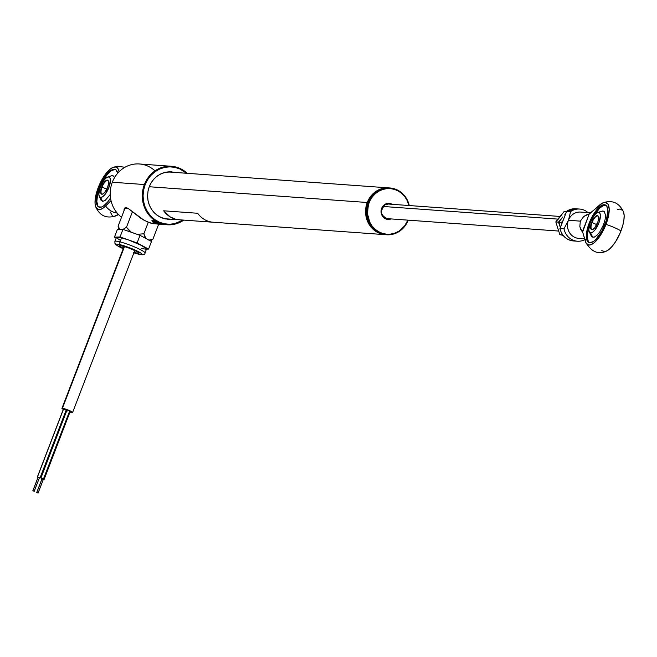 <?xml version="1.0" encoding="UTF-8"?>
<svg xmlns="http://www.w3.org/2000/svg" width="657" height="657" viewBox="0 0 657 657"><rect width="100%" height="100%" fill="white"/><g stroke="black" fill="none" stroke-linecap="round" stroke-linejoin="round"><path stroke-width="0.99" d="M367.23 202.504A23.455 21.624 -85.9 0 1 388.878 187.902A23.455 21.624 -85.9 0 1 389.075 187.918A23.455 21.624 94.1 0 0 367.23 202.504L367.23 202.504A23.455 21.624 94.1 0 0 385.692 234.705A23.455 21.624 -85.9 0 1 385.495 234.689A23.455 21.624 -85.9 0 1 367.23 202.504L149.262 186.736L367.23 202.504M388.878 187.902L170.91 172.134A23.455 21.624 94.1 0 0 149.262 186.736A23.455 21.624 94.1 0 0 148.071 190.867M147.62 197.01A23.455 21.624 94.1 0 0 167.527 218.921L178.433 219.709M158.682 223.684L161.105 223.963L151.874 220.251L152.876 221.557L152.038 220.883L152.169 220.226L160.71 223.741L158.091 223.552M171.452 166.287L139.383 163.971A29.319 27.027 94.1 0 0 112.314 182.227L144.384 184.543A29.319 27.027 -85.9 0 1 171.452 166.287A29.319 27.027 -85.9 0 1 187.204 173.308A29.319 27.027 94.1 0 0 144.384 184.543L145.115 184.781A28.736 26.485 -85.9 0 1 186.514 173.259L179.78 168.923L174.811 167.33L169.646 166.829L164.472 167.428L159.503 169.112L154.912 171.805L150.88 175.411L147.579 179.796L145.115 184.781L143.587 190.185L143.062 195.794L143.555 201.387L145.049 206.766L147.48 211.71L150.765 216.03L154.765 219.561L159.339 222.173L164.307 223.766L169.473 224.267L174.647 223.667L183.106 220.062A28.736 26.485 -85.9 0 1 152.186 217.451A28.736 26.485 -85.9 0 1 145.115 184.781L144.384 184.543A29.319 27.027 94.1 0 0 151.89 218.149A29.319 27.027 94.1 0 0 183.796 220.111A29.319 27.027 -85.9 0 1 167.215 224.776A29.319 27.027 -85.9 0 1 144.384 184.543L112.314 182.227A29.319 27.027 94.1 0 0 121.537 217.245A29.319 27.027 -85.9 0 1 112.314 182.227A29.319 27.027 -85.9 0 1 155.003 170.869M124.116 209.222L123.959 210.938L124.822 208.055L126.045 207.653L127.967 208.277L143.94 220.194L150.396 223.035L157.45 224.07M124.395 208.556L126.045 207.653L127.967 208.277L140.697 218.165L147.234 221.861L153.278 223.708L156.777 223.848M124.6 208.269A19.053 2.308 -159 0 0 124.846 208.63L124.567 208.031M171.699 219.216L165.203 218.945L161.088 217.623L157.294 215.455L153.976 212.531L151.25 208.942L149.238 204.844L147.997 200.393L147.587 195.753L148.03 191.097L149.287 186.621L151.332 182.49L154.075 178.852L157.417 175.862L161.22 173.629L165.342 172.233L169.629 171.74L175.082 172.43M167.56 219.282L171.132 219.175M174.516 172.389L171.001 171.773M34.172 491.255L32.907 490.771L38.122 477.179L32.907 490.771L34.156 491.321L39.436 477.721L38.106 477.245M32.907 490.771L34.156 491.321L32.907 490.771M38.007 477.335L37.383 476.933L63.573 408.983L37.498 476.908L39.995 478.009L66.193 410.058L63.532 409.106M40.044 477.885L39.379 477.861M43.518 478.854L69.667 411.027L67.047 409.952L40.972 477.877L43.592 478.953L40.857 477.902L43.469 478.978L40.857 477.902L67.006 410.075M41.596 478.148L42.91 478.69L41.596 478.148M41.9 479.052L41.506 478.312L44.011 479.692L70.077 411.775L44.011 479.692M43.937 479.594L43.263 479.577M38.065 492.964L36.8 492.479L42.015 478.896L36.8 492.479L38.049 493.029L43.321 479.429L41.991 478.953M36.8 492.479L38.049 493.029L36.8 492.479M63.294 409.418A5.716 0.69 21 0 1 61.939 408.375A5.716 0.69 21 0 1 62.415 408.284L124.534 246.449L62.415 408.284A5.716 0.69 21 0 1 68.525 410.182A5.716 0.69 21 0 1 72.615 412.473A5.716 0.69 21 0 1 72.139 412.571A5.716 0.69 21 0 1 69.962 412.079L72.615 412.465L134.816 250.432M66.579 410.896A5.716 0.69 21 0 1 65.963 410.65L67.096 411.101M63.376 409.459L62.078 408.293L65.396 409.024L72.615 412.465M119.172 229.482A16.417 1.987 21 0 1 119.837 229.285L118.088 226.222L119.032 229.482L118.342 227.1M128.632 229.917L126.464 227.273L122.629 229.638L126.464 227.273L132.459 211.653L126.464 227.273L131.219 232.159L135.285 233.678L131.219 232.159L128.632 229.917M127.08 230.804A16.417 1.987 21 0 1 131.219 232.159L126.489 230.632M144.696 236.265L143.867 233.785L137.017 234.327L143.867 233.785L148.277 222.296L143.867 233.785L145.829 238.327L147.562 239.378L145.829 238.327L144.696 236.265M142.783 236.816A16.417 1.987 21 0 1 145.829 238.327L142.783 236.816M150.921 240.684L152.884 239.255L148.835 240.142L152.884 239.255L158.583 224.398L152.884 239.255L150.502 240.947M119.098 229.704L120.937 229.424L119.837 229.285L118.088 226.222L124.97 208.285L118.088 226.222M124.97 208.285L128.772 208.762M134.833 250.44A2.349 1.618 104.4 0 0 135.605 252.846A10.553 1.281 -159 0 0 136.525 251.261A10.553 1.281 -159 0 0 122.604 245.882A2.349 1.618 104.4 0 0 122.875 245.989A2.349 1.618 -75.6 0 1 122.604 245.882A10.553 1.281 -159 0 0 123.385 248.313L119.763 246.276L119.574 245.414L127.819 247.525L137.65 251.902L138.947 253.167L135.605 252.846A2.349 1.618 -75.6 0 1 134.792 250.728M123.22 248.732A13.781 1.667 21 0 1 120.617 244.815A2.349 1.618 -75.6 0 1 120.009 241.875A16.121 1.955 -159 0 0 114.926 241.702M133.888 252.846L137.847 254.004A2.349 1.618 -75.6 0 1 137.592 253.906A2.349 1.618 104.4 0 0 137.863 254.013A2.349 1.618 104.4 0 0 138.126 254.045M141.436 248.436L145.772 249.175L146.544 248.658L137.099 242.942L140.023 235.337L122.958 229.367L117.357 229.531L122.958 229.367L120.034 236.972L122.958 229.367L140.023 235.337L137.099 242.942L120.034 236.972L117.233 237.054A16.121 1.955 -159 0 0 116.445 237.333L114.885 241.415A16.121 1.955 21 0 1 120.009 241.875L121.57 237.793A16.121 1.955 -159 0 0 117.233 237.054L120.034 236.972L137.099 242.942L148.572 249.085L146.462 249.151L148.572 249.085L142.84 246.014L128.567 239.961L120.174 237.464L114.433 237.144L116.166 238.072L114.433 237.144L117.357 229.531L114.433 237.144L117.233 237.054L116.461 237.3L116.724 237.941L120.165 240.216M151.488 241.48L148.572 249.085L151.488 241.48L140.023 235.337L151.488 241.48M128.567 239.961A16.121 1.955 -159 0 0 121.57 237.793L120.009 241.875A16.121 1.955 21 0 1 136.475 247.779A16.121 1.955 21 0 1 144.992 252.97L146.56 248.896A16.121 1.955 -159 0 0 142.84 246.014A16.121 1.955 -159 0 0 128.567 239.961M144.951 252.674A16.121 1.955 -159 0 0 135.564 247.377A16.121 1.955 -159 0 0 120.009 241.875A2.349 1.618 104.4 0 0 120.617 244.815A13.781 1.667 21 0 1 138.791 251.845A13.781 1.667 21 0 1 137.592 253.906L141.542 254.522L141.871 253.947L140.261 252.682L127.425 246.958L120.617 244.815L116.256 244.396L117.948 246.047L123.401 248.814M133.24 252.617L137.592 253.906M135.605 252.846L134.036 252.411M378.194 190.752A23.455 21.624 -85.9 0 1 389.954 187.976A23.455 21.624 -85.9 0 1 409.278 205.542A23.455 21.624 94.1 0 0 378.194 190.752L378.678 191.277A22.872 21.081 -85.9 0 1 408.933 205.518L407.159 200.516L404.884 196.804L401.977 193.651L398.561 191.179L394.75 189.479L390.701 188.633L386.562 188.649L382.505 189.545L378.678 191.277L375.221 193.79L372.281 196.969L369.957 200.714L368.347 204.861L367.485 213.739L369.817 222.263L372.092 225.975L374.999 229.129L378.416 231.601L382.226 233.292L386.275 234.147L390.414 234.13L394.471 233.235L398.298 231.494L398.331 231.995A23.455 21.624 94.1 0 0 408.219 220.169A23.455 21.624 -85.9 0 1 398.331 231.995L404.696 225.803L407.874 220.144A22.872 21.081 -85.9 0 1 398.298 231.494A22.872 21.081 -85.9 0 1 369.817 222.263A22.872 21.081 -85.9 0 1 378.678 191.277L378.194 190.752A23.455 21.624 94.1 0 0 369.111 222.526A23.455 21.624 94.1 0 0 398.331 231.995A23.455 21.624 -85.9 0 1 386.571 234.763A23.455 21.624 -85.9 0 1 367.074 216.367A23.455 21.624 -85.9 0 1 378.194 190.752L377.52 190.702L378.194 190.752M389.617 187.959A23.455 21.624 94.1 0 0 389.273 187.927A23.455 21.624 94.1 0 0 377.52 190.702A23.455 21.624 -85.9 0 1 389.617 187.959M391.046 218.921L387.712 219.413L383.729 217.639L381.356 213.763L381.093 210.634L381.955 207.62L385.027 204.302L389.264 203.366L392.106 204.302A8.065 7.432 94.1 0 0 385.027 204.302L385.051 204.795L385.027 204.302A8.065 7.432 94.1 0 0 381.61 214.535A8.065 7.432 94.1 0 0 390.644 219.077M385.125 204.754A7.473 6.89 -85.9 0 1 389.765 204.064M386.226 234.738A23.455 21.624 -85.9 0 1 366.425 216.498A23.455 21.624 -85.9 0 1 377.52 190.702A23.455 21.624 94.1 0 0 366.392 216.317A23.455 21.624 94.1 0 0 385.889 234.713A23.455 21.624 94.1 0 0 386.226 234.738M386.759 218.682A7.473 6.89 -85.9 0 1 381.43 212.441A7.473 6.89 -85.9 0 1 385.051 204.795M590.791 212.794L580.607 212.063A13.189 12.163 94.1 0 0 568.428 220.276L580.328 221.138L583.662 216.605L586.233 214.946L589.625 213.821L599.554 205.091A23.028 8.475 113.8 0 1 603.027 202.808A23.028 8.475 113.8 0 1 606 224.374A13.189 1.593 21 0 1 620.972 230.96A23.028 8.475 -66.2 0 0 623.493 211.825C619.083 202.734 612.258 199.728 603.027 202.808M588.319 241.521L587.325 237.21L587.448 234.253L589.033 226.862A20.523 7.555 -66.2 0 0 589.345 242.679M589.165 223.158L589.912 223.479L589.165 223.158A20.523 7.555 113.8 0 1 605.368 204.943A20.523 7.555 113.8 0 1 605.031 224.3A20.523 7.555 113.8 0 1 588.828 242.507A20.523 7.555 113.8 0 1 589.165 223.158L592.565 215.923L596.655 209.87L600.81 205.937L602.715 204.959L605.803 205.189L606.879 206.38L607.873 210.683L606.304 220.58L601.631 231.535L595.439 239.862L593.386 241.521L589.797 242.745L587.317 241.078L586.619 239.222L586.446 233.818L589.165 223.158M586.093 238.91A16.121 14.865 -85.9 0 1 563.993 228.784L568.428 220.276A13.189 12.163 94.1 0 0 578.907 238.392M585.674 242.228C591.415 251.82 598.24 254.826 606.14 251.237A23.028 8.475 -66.2 0 0 620.972 230.96A13.189 1.593 -159 0 0 606 224.374A23.028 8.475 113.8 0 1 585.674 242.228A23.028 8.475 113.8 0 1 585.502 241.702L582.628 232.044L586.052 243.057L588.803 245.061L591.382 244.552L594.363 242.614L599.11 237.317L602.157 232.545L606 224.374L608.472 216.096L609.179 209L608.029 204.179L605.179 202.381L602.559 203.021L589.263 213.796L582.628 232.044L580.698 229.367L579.835 226.591L580.328 221.138L583.662 216.605L589.263 213.796L582.266 232.02L579.835 226.591L580.328 221.138L568.428 220.276A13.189 12.163 94.1 0 0 578.702 238.376L584.64 238.811M601.763 250.678L604.998 251.582M606.115 251.245L609.326 249.2L612.496 245.956L615.634 241.62L619.814 233.769L622.795 225.376L623.879 220.128L624.15 215.595L623.485 211.8M622.992 210.774L620.151 208.975L617.523 209.616M593.961 215.66A20.523 7.555 -66.2 0 1 605.844 205.214L603.709 205.403L599.759 208.039L593.567 216.358M601.984 211.176L604.128 211.332L605.557 215.135L605.105 219.495L603.586 224.563L599.857 231.814L596.942 235.337L594.207 237.161L592.072 237.005L591.325 236.183M580.418 212.047A13.189 12.163 94.1 0 0 568.428 220.276L570.596 211.603A16.121 14.865 -85.9 0 1 587.999 212.597A16.121 14.865 -85.9 0 0 579.688 209.057L575.721 208.77A16.121 14.865 94.1 0 0 566.63 211.316L570.596 211.603A16.121 14.865 -85.9 0 1 579.688 209.057M570.596 211.603L568.428 220.276L563.993 228.784L560.027 228.496L566.63 211.316L570.596 211.603M584.878 239.624A16.121 14.865 -85.9 0 1 577.355 241.218A16.121 14.865 -85.9 0 1 563.993 228.784L560.027 228.496A16.121 14.865 94.1 0 0 573.389 240.938L577.355 241.218M573.06 240.905A16.121 14.865 -85.9 0 1 560.027 228.496L560.051 228.505M560.027 228.496L566.548 211.587M573.389 240.938C566.318 239.969 561.825 235.822 559.92 228.496L566.63 211.316A16.121 14.865 -85.9 0 1 576.049 208.795M598.543 212.375A16.121 14.865 -85.9 0 1 603.151 210.996A16.121 14.865 94.1 0 0 598.543 212.375L599.882 213.27L600.416 215.595L598.88 222.937L594.848 230.098L592.606 232.225L590.668 232.882A11.07 4.073 113.8 0 1 588.992 231.133A11.07 4.073 113.8 0 1 590.873 220.99A11.07 4.073 113.8 0 1 597.09 212.745A11.07 4.073 113.8 0 1 598.543 212.375A11.07 4.073 113.8 0 1 598.88 222.937A11.07 4.073 113.8 0 1 590.668 232.882L589.329 231.987L588.795 229.663L590.331 222.321L594.363 215.159L596.605 213.032L598.543 212.375M593.041 237.333A16.121 14.865 -85.9 0 1 590.668 232.882A16.121 14.865 94.1 0 0 593.041 237.333M592.023 222.534L596.77 224.628L592.023 222.534A7.326 2.702 -66.2 0 0 592.967 229.4A7.326 2.702 113.8 0 1 591.9 229.449A7.326 2.702 113.8 0 1 592.023 222.534L592.023 222.534A7.326 2.702 113.8 0 1 597.804 216.03A7.326 2.702 113.8 0 1 598.486 216.851A7.326 2.702 -66.2 0 0 592.023 222.534M597.55 222.846A7.621 2.809 113.8 0 1 592.803 229.482A7.621 2.809 113.8 0 1 591.661 222.419L590.651 226.378L590.971 229.071L592.524 229.597L594.774 227.774L598.026 221.458L598.609 217.787L597.837 215.742L595.981 216.022L594.437 217.483L591.661 222.419A7.621 2.809 113.8 0 1 595.505 216.383A7.621 2.809 113.8 0 1 598.445 216.67A7.621 2.809 113.8 0 1 597.55 222.846M557.892 219.11L383.154 206.47L557.892 219.11M562.778 216.982L558.483 222.123L560.339 227.404L558.861 222.148L562.778 216.982L558.483 222.123L560.339 227.404M561.842 214.716L555.806 221.926L559.846 234.68L563.082 235.346L559.846 234.68L562.532 234.877L562.408 234.442L562.753 234.919L559.846 234.68L555.806 221.926L558.483 222.123L555.806 221.926L557.719 219.339L564.018 211.628L566.334 211.792L564.018 211.628L558.154 219.331M564.88 214.412L565.693 213.451L564.88 214.412M562.877 220.801L561.546 222.345L558.861 222.148L561.546 222.345L561.907 223.323M115.632 169.613A20.523 7.555 -66.2 0 0 99.683 187.918L99.182 187.705A20.523 7.555 113.8 0 1 115.386 169.498A20.523 7.555 113.8 0 1 117.693 173.243L115.829 169.736L112.733 169.514L108.783 172.142L102.582 180.47L99.182 187.705L99.683 187.918L97.491 195.244L96.842 201.535L97.836 205.846M105.613 206.027A23.028 8.475 113.8 0 1 95.692 206.774A23.028 8.475 113.8 0 1 98.213 187.631A23.028 8.475 113.8 0 1 113.045 167.354A23.028 8.475 113.8 0 1 118.95 171.272A13.189 10.832 -10.9 0 1 119.738 171.124A13.189 10.832 169.1 0 0 118.95 171.272L117.841 168.414L115.928 167.034L113.357 167.239L110.319 169.013L103.781 176.618L98.213 187.631L95.257 198.833L95.06 203.456L95.758 206.947L98.361 209.526L100.948 209.287L103.987 207.481L111.033 200.664L105.613 206.027A13.189 8.976 45.3 0 0 117.127 213.024A13.189 8.976 -134.7 0 1 105.613 206.027M95.692 206.774C99.765 215.923 106.582 218.929 116.158 215.783A23.028 8.475 -66.2 0 0 118.432 214.478M114.918 169.481L111.329 170.705L107.173 174.639L103.083 180.691L99.683 187.918A20.523 7.555 -66.2 0 0 99.1 207.16M110.236 194.538L105.104 200.525L102.681 201.354L101.006 200.229M111.411 175.805L113.505 175.961L114.704 178.014M110.532 197.971A20.523 7.555 113.8 0 1 98.846 207.062A20.523 7.555 113.8 0 1 99.182 187.705L96.464 198.365L96.636 203.769L98.41 206.815L101.507 207.045L103.412 206.068L107.567 202.134L110.532 197.971M119.048 171.781L118.95 171.272L119.048 171.781M110.269 211.956L112.273 215.644M114.556 216.202L118.958 214.075M100.685 197.437A16.121 14.865 94.1 0 0 102.681 201.354A16.121 14.865 -85.9 0 1 100.685 197.437L99.347 196.533L98.813 194.209L100.349 186.867L104.381 179.706L106.623 177.587L108.561 176.922A11.07 4.073 113.8 0 1 108.898 187.491A11.07 4.073 113.8 0 1 100.685 197.437A11.07 4.073 113.8 0 1 99.01 195.679A11.07 4.073 113.8 0 1 100.891 185.537A11.07 4.073 113.8 0 1 107.107 177.291A11.07 4.073 113.8 0 1 108.561 176.922L109.9 177.817L110.433 180.141L108.898 187.491L104.865 194.653L102.623 196.772L100.685 197.437M112.552 175.633A16.121 14.865 94.1 0 0 108.561 176.922A16.121 14.865 -85.9 0 1 112.552 175.633M102.04 187.081A7.326 2.702 113.8 0 1 107.822 180.576A7.326 2.702 113.8 0 1 108.512 181.398A7.326 2.702 -66.2 0 0 102.04 187.081L101.679 186.966A7.621 2.809 113.8 0 1 105.522 180.93A7.621 2.809 113.8 0 1 108.462 181.217A7.621 2.809 113.8 0 1 107.567 187.393L108.577 183.434L108.257 180.732L106.705 180.207L104.455 182.03L101.203 188.345L100.62 192.025L101.392 194.061L102.541 194.152L104.791 192.32L107.567 187.393A7.621 2.809 113.8 0 1 102.821 194.029A7.621 2.809 113.8 0 1 101.679 186.966L102.04 187.081A7.326 2.702 -66.2 0 0 102.985 193.946A7.326 2.702 113.8 0 1 101.917 193.996A7.326 2.702 113.8 0 1 102.04 187.081L106.787 189.175L102.04 187.081M213.96 222.28A23.471 21.632 -85.9 0 1 213.197 222.238A23.471 21.632 -85.9 0 1 197.675 213.27L163.683 210.798L170.007 216.785L175.222 219.077L179.961 219.816M163.675 210.807A23.471 21.632 94.1 0 0 179.197 219.775L213.197 222.238M154.403 220.966L154.099 221.762L156.612 222.575L156.809 222.041M158.937 222.986L158.715 223.815L156.547 222.756M156.547 222.813L158.895 223.963L155.923 222.616L155.627 223.29L158.288 223.807L153.771 222.017L155.627 223.29L158.895 223.963L156.547 222.813L158.854 223.947M158.419 223.462L158.649 222.863L158.419 223.462M152.506 221.894L155.438 222.288L159.922 224.522L152.506 221.894M156.555 222.822L153.746 221.91L153.286 222.148L155.627 223.29L153.681 221.976M153.771 221.754L154.116 220.842M385.495 234.689L212.433 222.165M167.215 224.776L159.684 224.226M39.436 477.721L34.221 491.305M38.065 477.196L32.85 490.779M66.193 410.058L40.118 477.984M63.458 409.007L37.383 476.933M69.667 411.027L43.592 478.953M66.932 409.976L40.857 477.902M43.321 479.429L38.106 493.021M41.958 478.904L36.743 492.495M61.939 408.375L124.14 246.334M118.219 226.673L119.114 229.761M120.945 245.513L122.859 245.981C132.648 249.323 137.674 251.393 137.913 252.189L137.74 251.96M114.885 241.415L114.942 243.402L116.297 245.004L123.212 248.748M137.847 254.004C142.741 255.277 145.123 254.924 144.992 252.97M389.954 187.976L389.273 187.927M387.72 218.83C380.518 215.644 379.639 210.971 385.101 204.787L388.804 203.916M386.571 234.763L385.889 234.713M566.523 211.332L575.721 208.77M602.707 211.012L597.123 212.728M588.992 231.149L591.497 236.446M386.39 218.584L558.54 231.042M387.449 203.966L559.969 216.449M115.887 169.711L115.386 169.498M113.07 167.346L117.734 166.213L124.929 167.289M99.347 207.275L98.846 207.062M99.01 195.696L101.088 200.377M107.14 177.275L111.994 175.657"/></g></svg>
